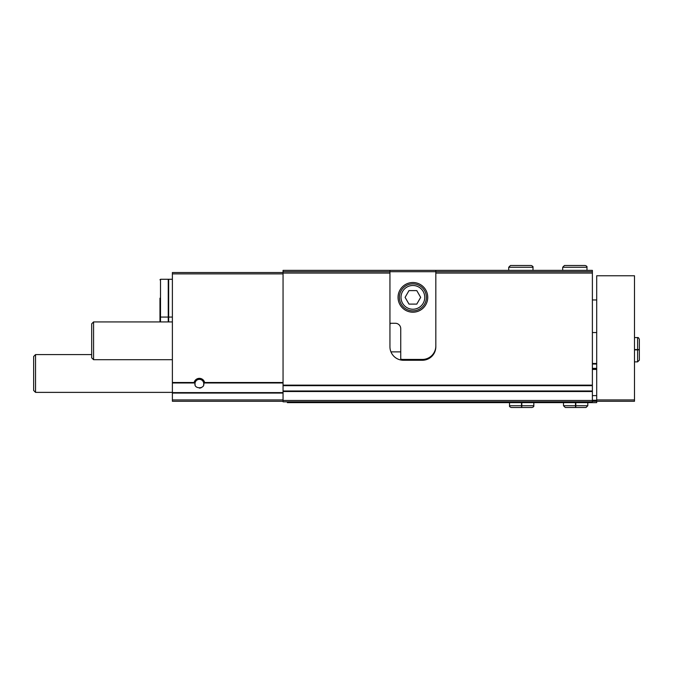 <?xml version="1.0" encoding="UTF-8"?>
<svg xmlns="http://www.w3.org/2000/svg" width="673" height="673" viewBox="0 0 673 673"><rect width="100%" height="100%" fill="white"/><g stroke="black" fill="none" stroke-linecap="round" stroke-linejoin="round"><path stroke-width="1.01" d="M283.055 401.285L172.389 401.285L172.389 382.5L194.127 382.5A5.401 5.401 0 0 1 204.634 382.5L203.759 383.736A4.375 4.375 0 0 1 203.616 384.838M195.145 384.847A4.375 4.375 0 0 1 199.385 379.362A4.375 4.375 0 0 1 203.742 383.425C205.097 389.171 193.673 389.204 195.019 383.425L194.127 382.5M389.945 325.976A13.494 13.494 0 0 1 390.214 323.276M389.945 270.369L435.826 270.369L435.826 346.755A13.494 13.494 0 0 1 422.333 360.257L403.438 360.257A13.494 13.494 0 0 1 389.945 346.755L389.945 273.07L283.055 273.07L283.055 270.369L389.945 270.369L389.945 271.715L283.055 271.715M435.826 273.07L592.383 273.07L592.383 385.663L283.055 385.663L283.055 273.07M592.383 273.07L592.383 271.715L389.945 271.715L389.945 273.07M592.383 271.715L592.383 270.369L435.826 270.369M172.389 382.5L172.389 272.531L283.055 272.531M425.016 359.979L400.755 359.979M592.383 385.663L592.383 401.823L283.055 401.823L283.055 385.663M201.286 387.673A4.375 4.375 0 0 1 199.385 388.111M172.389 392.376L35.543 392.376L35.543 354.587L91.679 354.587M35.543 392.376L33.65 390.483L33.65 356.471L35.543 354.587M159.972 298.173L159.972 316.529L159.972 298.173M160.511 321.921L160.511 279.278L168.25 279.278L168.25 321.921M172.389 279.278L168.654 279.278L168.654 321.921M159.972 307.62L159.972 321.921M435.826 345.947A13.494 13.494 0 0 1 422.333 359.441L403.438 359.441A13.494 13.494 0 0 1 400.738 359.172L400.738 328.676A5.401 5.401 0 0 0 395.345 323.276L389.945 323.276M398.046 297.365A14.848 14.848 0 0 0 420.314 310.219A14.848 14.848 0 0 0 420.314 284.502A14.848 14.848 0 0 0 398.046 297.365M401.007 297.365A11.878 11.878 0 0 0 418.825 307.645A11.878 11.878 0 0 0 418.825 287.077A11.878 11.878 0 0 0 401.007 297.365M416.78 290.61L408.991 290.61L405.096 297.365L408.991 304.112L416.78 304.112L420.675 297.365L416.78 290.61M399.392 297.365A13.494 13.494 0 0 0 419.632 309.05A13.494 13.494 0 0 0 419.632 285.672A13.494 13.494 0 0 0 399.392 297.365M592.383 401.285L596.699 401.285L596.699 402.631L287.371 402.631L287.371 401.823M596.699 401.285L596.699 275.77L634.488 275.77L634.488 401.285L596.699 401.285M592.383 395.615L596.699 395.615M592.383 368.888L596.699 368.888L592.383 368.888M592.383 363.496L596.699 363.496M592.383 400.275L596.699 400.275M172.389 359.71L93.572 359.71L93.572 321.921L172.389 321.921M93.572 359.71L91.679 357.826L91.679 323.814L93.572 321.921M575.499 402.631L575.499 405.735L563.503 405.735L565.261 407.493L586.04 407.493L587.798 405.735L575.802 405.735C575.76 407.998 575.718 407.998 575.676 405.735L575.676 402.631M575.802 402.631L575.802 405.735C575.76 407.998 575.718 407.998 575.676 405.735L575.625 405.735C575.583 407.998 575.541 407.998 575.499 405.735C575.541 407.998 575.583 407.998 575.625 405.735L575.625 402.631M521.516 402.631L521.516 405.735L509.52 405.735C509.276 406.433 509.865 407.014 511.27 407.493L521.575 407.493M521.811 402.631L521.811 405.735C521.777 407.998 521.735 407.998 521.693 405.735L521.693 402.631M521.634 402.631L521.634 405.735C521.6 407.998 521.558 407.998 521.516 405.735C521.558 407.998 521.6 407.998 521.634 405.735L521.693 405.735C521.735 407.998 521.777 407.998 521.811 405.735L533.815 405.735C534.051 406.433 533.47 407.014 532.057 407.493L521.752 407.493M634.488 349.876L637.592 349.876L637.592 361.872L639.35 360.114L639.35 349.817M634.488 349.573L637.592 349.573C639.855 349.615 639.855 349.657 637.592 349.699L634.488 349.699M634.488 349.75L637.592 349.75C639.855 349.792 639.855 349.834 637.592 349.876C639.855 349.834 639.855 349.792 637.592 349.75L637.592 349.699C639.855 349.657 639.855 349.615 637.592 349.573L637.592 337.577C638.139 337.282 638.719 337.871 639.35 339.335L639.35 349.64M562.695 267.265L562.695 270.369L562.695 267.265L564.445 265.507L562.695 267.265L586.982 267.265C587.226 266.567 586.646 265.986 585.232 265.507L564.445 265.507M508.712 267.265L508.712 270.369L508.712 267.265L510.462 265.507L508.712 267.265L532.999 267.265C533.31 266.752 532.722 266.163 531.249 265.507L510.462 265.507L531.249 265.507M204.424 382.979L283.055 382.979M172.389 392.595L283.055 392.595M172.389 382.979L194.337 382.979M204.634 382.5L283.055 382.5M592.383 385.133L283.055 385.133M172.389 273.877L283.055 273.877M172.389 399.93L283.055 399.93M172.389 393.074L283.055 393.074M400.738 351.886L390.954 351.886M592.383 400.469L283.055 400.469M592.383 391.518L283.055 391.518M592.383 390.988L283.055 390.988M596.699 399.93L634.488 399.93M592.383 369.427L596.699 369.427M592.383 368.35L596.699 368.35M592.383 364.034L596.699 364.034M168.25 317.067L160.511 317.067L159.972 316.529M160.511 279.278L159.972 279.817M168.654 317.067L172.389 317.067M596.699 299.965L592.383 299.965M596.699 332.546L592.383 332.546M563.503 402.631L563.503 405.735M587.798 402.631L587.798 405.735M575.558 407.493L565.261 407.493M575.735 407.493L586.04 407.493M509.52 402.631L509.52 405.735M533.815 402.631L533.815 405.735M634.488 361.872L637.592 361.872L639.35 360.114M634.488 337.577L637.592 337.577C638.139 337.282 638.719 337.871 639.35 339.335M586.982 270.369L586.982 267.265M532.999 270.369L532.999 267.265"/></g></svg>
